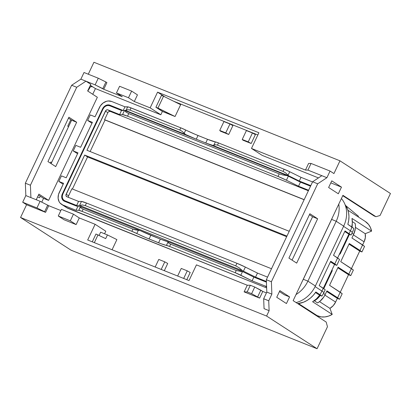 <?xml version="1.0" encoding="UTF-8"?>
<svg xmlns="http://www.w3.org/2000/svg" width="411" height="411" viewBox="0 0 411 411"><rect width="100%" height="100%" fill="white"/><g stroke="black" fill="none" stroke-linecap="round" stroke-linejoin="round"><path stroke-width="0.62" d="M189.014 280.579L87.687 239.993L95.111 224.288L79.277 217.943L76.133 224.596L64.101 219.777L58.275 216.006L61.419 209.353L73.451 214.172L79.277 217.943L95.111 224.288L105.791 231.198L104.569 233.782L105.791 231.198L95.111 224.288L87.687 239.993L189.014 280.579L196.437 264.869L189.014 280.579M342.743 195.713L344.495 196.848L342.743 195.713M257.851 134.957L173.627 101.224L257.851 134.957M258.899 132.738L157.567 92.156L258.899 132.738L251.47 148.448L305.46 170.072L308.604 163.419L311.055 163.444L307.911 170.097L321.844 175.677L312.622 181.775L266.323 279.716L266.811 292.098L263.667 298.751L264.057 308.656L263.667 298.751L268.732 300.78L269.123 310.685L264.057 308.656L269.123 310.685L266.59 316.049L20.55 217.496L71.036 250.186L317.071 348.733L71.036 250.186L20.55 217.496L266.59 316.049L317.071 348.733L327.469 326.74L326.175 322.044L293.135 300.652L342.928 195.317L375.967 216.71L380.057 215.492L390.45 193.504L339.964 160.814L93.929 62.267L88.283 74.211L93.929 62.267L339.964 160.814L333.938 173.565L339.964 160.814L390.45 193.504L380.057 215.492L375.967 216.71L374.067 215.945L375.967 216.71L342.928 195.317L293.135 300.652L326.175 322.044L327.469 326.74L317.071 348.733L266.59 316.049L269.123 310.685L268.732 300.78L263.667 298.751L266.811 292.098L271.877 294.127L268.732 300.78L271.877 294.127L266.811 292.098L266.323 279.716L312.622 181.775L317.688 183.804L271.388 281.746L271.877 294.127L271.388 281.746L317.688 183.804L312.622 181.775L321.844 175.677L326.909 177.706L307.911 170.097L311.055 163.444L330.054 171.053L326.909 177.706L317.688 183.804L326.909 177.706L330.054 171.053L311.055 163.444L308.604 163.419L305.46 170.072L307.911 170.097L305.46 170.072L251.47 148.448L258.899 132.738M164.95 96.934L157.567 92.156L164.95 96.934M22.692 202.233L25.836 195.579L40.088 201.287L48.719 205.706L45.575 212.359L26.576 204.745L20.55 217.496L26.576 204.745L45.575 212.359L48.719 205.706L60.849 210.56L48.719 205.706L40.088 201.287L36.944 207.94L22.692 202.233L36.944 207.94L40.088 201.287L25.836 195.579L22.692 202.233L26.576 204.745L22.692 202.233M63.777 200.907A6.155 5.086 -57.1 0 1 62.374 193.833L62.806 194.115L62.374 193.833L102.56 108.828A6.155 5.086 -57.1 0 1 109.927 105.185L112.599 106.911L109.927 105.185L123.223 110.513L124.975 106.814L127.687 106.839L126.054 110.292L127.703 109.645L129.984 110.102L179.756 130.035L182.006 131.289L185.448 134.428A20.524 1.85 25.3 0 0 196.263 139.19L185.448 134.428L184.21 133.2L185.715 130.02A20.524 1.85 -154.7 0 0 198.01 135.491L196.263 139.19L198.01 135.491L207.509 139.298L205.762 142.992L196.263 139.19L205.762 142.992A20.524 1.85 25.3 0 0 213.073 145.494L215.431 144.682L217.465 145.14L218.503 142.936A8.21 0.74 -154.7 0 0 215.364 141.898L213.859 145.073L213.073 145.494L288.558 175.728L288.09 175.194L288.558 175.728L299.285 181.03L301.032 177.336L299.285 181.03L310.793 185.638L299.285 181.03L288.558 175.728L213.073 145.494L205.762 142.992L207.509 139.298A20.524 1.85 -154.7 0 0 215.364 141.898L213.859 145.073L215.431 144.682L217.465 145.14L218.503 142.936L284.104 169.214L218.503 142.936L207.509 139.298L195.148 134.31L180.799 127.831L128.9 107.117L124.975 106.814L123.228 110.513L109.927 105.185L107.913 104.877L105.802 105.463L103.921 106.85L102.56 108.828L62.374 193.833L61.732 196.098L61.912 198.313L62.888 200.131L64.506 201.282L77.802 206.605L76.056 210.304L62.755 204.976L60.057 203.06L59.097 201.657L58.115 198.236L58.506 194.429L63.577 183.327L58.824 181.421L61.445 175.877L66.197 177.783L77.987 152.835L73.24 150.929L75.86 145.386L80.613 147.287L92.403 122.339L87.651 120.438L90.276 114.895L95.023 116.796L100.397 105.817L103.151 102.961L106.541 101.286L108.314 100.978L111.674 101.486L124.975 106.814L111.674 101.486A10.26 8.477 -57.1 0 0 99.39 107.559L95.023 116.796L90.276 114.895L87.651 120.438L91.977 123.238L87.651 120.438L92.403 122.339L80.613 147.287L75.86 145.386L73.24 150.929L77.987 152.835L66.197 177.783L61.445 175.877L58.824 181.421L63.577 183.327L59.21 192.564A10.26 8.477 -57.1 0 0 61.547 204.349A10.26 8.477 -57.1 0 0 62.755 204.976L76.056 210.304L78.768 210.329L82.108 211.382L131.88 231.321L146.229 237.799L161.163 243.78L169.584 246.425L170.627 244.221L236.227 270.5L235.19 272.699L236.227 270.5L170.627 244.221L168.834 243.261L167.945 242.207L166.445 245.382A20.524 1.85 25.3 0 1 158.589 242.783L160.336 239.089L167.652 241.586L243.132 271.82L253.859 277.127L266.42 282.157L253.859 277.127L252.113 280.821L253.859 277.127L243.132 271.82L167.652 241.586L167.945 242.207L166.445 245.382A8.21 0.74 25.3 0 1 169.584 246.425L235.19 272.699L252.113 280.821L264.941 285.958L252.113 280.821L240.805 275.231L242.433 271.779L236.227 270.5L242.433 271.779L240.805 275.231A8.21 0.74 25.3 0 0 235.19 272.699L169.584 246.425L170.627 244.221L168.834 243.261L167.652 241.586A20.524 1.85 -154.7 0 1 160.336 239.089L150.837 235.282L149.09 238.981A20.524 1.85 25.3 0 1 136.796 233.51L138.296 230.33L140.028 230.525L160.336 239.089L158.589 242.783L149.09 238.981L150.837 235.282A20.524 1.85 -154.7 0 1 140.028 230.525L135.409 229.872L132.917 229.117L131.88 231.321L132.917 229.117L83.15 209.184L132.917 229.117L138.296 230.33L136.796 233.51A8.21 0.74 25.3 0 0 131.88 231.321L82.108 211.382L83.15 209.184L81.178 208.079L80.402 206.877L78.768 210.329L76.056 210.304L77.802 206.605L80.376 206.63L140.028 230.525L80.376 206.63L78.768 210.329A8.21 0.74 25.3 0 1 82.108 211.382L83.15 209.184L81.178 208.079L80.376 206.63L77.802 206.605L64.506 201.282A6.155 5.086 -57.1 0 1 63.777 200.907L63.854 200.953M217.465 145.14L283.066 171.413L284.104 169.214L283.066 171.413L285.63 172.903L288.09 175.194L289.724 171.741L284.104 169.214A8.21 0.74 -154.7 0 1 289.724 171.741L301.032 177.336L312.54 181.945L301.032 177.336L289.724 171.741L288.09 175.194L285.63 172.903L283.066 171.413L217.465 145.14M106.901 82.626L103.752 89.279L122.278 96.703L116.452 92.927L128.484 97.751L134.31 101.522L150.143 107.862L157.567 92.156L150.143 107.862L160.824 114.777L95.434 88.586L92.742 94.278L95.434 88.586L90.338 85.288L95.434 88.586L160.824 114.777L150.143 107.862L134.31 101.522L137.454 94.869L134.31 101.522L128.484 97.751L131.633 91.098L137.454 94.869L131.633 91.098L119.596 86.274L131.633 91.098L128.484 97.751L116.452 92.927L119.596 86.274L116.452 92.927L122.278 96.703L103.752 89.279L106.901 82.626L105.93 82L106.901 82.626M266.431 292.904L262.778 291.445L259.634 298.093L244.119 291.882L247.263 285.229L196.437 264.869L247.263 285.229L250.325 285.255L254.758 287.032L262.778 291.445L266.431 292.904M266.585 286.4L264.941 285.958L266.611 287.042L264.941 285.958A10.26 8.477 122.9 0 0 266.585 286.4M180.65 104.697L175.06 116.524L162.396 111.448L160.824 114.777L162.396 111.448L155.892 107.24L162.396 111.448L175.06 116.524L180.65 104.697L163.542 96.236L157.947 108.062L175.06 116.524L155.892 107.24L157.947 108.062L163.542 96.236L180.65 104.697M97.356 97.268L48.611 200.383L43.545 198.354L41.768 202.12L43.545 198.354L48.611 200.383L97.356 97.268L87.646 90.98L90.795 84.327L85.94 81.188L95.121 84.866L103.752 89.279L102.786 88.653L105.93 82L98.265 78.213L105.93 82L102.786 88.653L95.121 84.866L98.265 78.213L84.019 72.506L80.869 79.159L71.648 85.252L25.354 183.198L25.836 195.579L25.354 183.198L71.648 85.252L76.718 87.281L30.419 185.227L30.907 197.609L30.419 185.227L76.718 87.281L71.648 85.252L80.869 79.159L84.019 72.506L98.265 78.213L95.121 84.866L80.869 79.159L85.94 81.188L76.718 87.281L85.94 81.188L90.795 84.327L87.646 90.98L97.356 97.268M116.883 239.598L112.08 249.765L116.883 239.598L107.435 234.928L116.883 239.598M286.441 303.559L289.585 296.906L284.52 294.877L289.585 296.906L286.441 303.559L276.731 297.271L279.876 290.618L289.585 296.906L279.876 290.618L276.731 297.271L286.441 303.559M338.33 193.787L341.474 187.133L330.809 182.864L341.474 187.133L338.33 193.787L328.62 187.503L331.764 180.85L341.474 187.133L331.764 180.85L328.62 187.503L338.33 193.787M318.458 177.917L262.151 155.363L251.47 148.448L262.151 155.363L318.458 177.917M232.888 125.617L228.696 134.489L220.486 131.201L219.736 130.446L220.486 131.201L228.696 134.489L225.752 132.856L219.736 130.446L225.752 132.856L228.696 134.489L232.888 125.617L229.944 123.983L225.752 132.856L229.944 123.983L223.928 121.574L219.736 130.446L223.928 121.574L229.944 123.983L232.888 125.617M190.201 272.483L186.794 279.691L190.201 272.483L187.262 270.849L183.676 278.442L187.262 270.849L181.246 268.44L177.66 276.033L181.246 268.44L187.262 270.849L190.201 272.483M61.547 204.349L66.788 207.745A10.26 8.477 -57.1 0 0 68 208.372L62.755 204.976L68 208.372L266.647 287.936L66.541 207.576M167.719 263.477L164.313 270.685L167.719 263.477L164.78 261.843L161.194 269.436L164.78 261.843L158.764 259.433L155.178 267.027L158.764 259.433L164.78 261.843L167.719 263.477M255.37 134.623L251.178 143.496L242.968 140.208L242.218 139.452L242.968 140.208L251.178 143.496L248.234 141.862L242.218 139.452L248.234 141.862L251.178 143.496L255.37 134.623L252.431 132.989L246.415 130.58L242.218 139.452L246.415 130.58L252.431 132.989L248.234 141.862L252.431 132.989L255.37 134.623M333.938 173.565L330.054 171.053L333.938 173.565M309.873 213.741L317.641 218.77L296.675 263.122L288.912 258.093L309.873 213.741L317.641 218.77L312.576 216.741L292.062 260.132L312.576 216.741L309.421 214.701L312.576 216.741L317.641 218.77L296.675 263.122L288.912 258.093L309.873 213.741M38.449 195.055L43.545 198.354L38.449 195.055M68.452 118.178L71.606 120.223L51.092 163.614L71.606 120.223L76.672 122.252L55.706 166.604L47.938 161.574L68.904 117.222L76.672 122.252L71.606 120.223L68.452 118.178M332.478 217.424L302.671 280.482A23.602 19.497 122.9 0 0 303.477 278.91L331.78 219.037A23.602 19.497 122.9 0 0 332.478 217.424M342.759 195.677L374.067 215.945L342.759 195.677M365.235 221.442L368.569 224.457L370.45 227.545L371.595 231.116L365.22 233.705L371.595 231.116L351.986 218.421L352.325 222.926L351.77 226.898A19.702 16.276 -57.1 0 0 351.986 218.421L371.595 231.116A19.702 16.276 -57.1 0 0 365.302 221.483L347.968 210.262M353.856 228.49A22.574 18.649 122.9 0 1 352.397 232.302L351.086 235.071L348.872 234.183L337.621 257.98L348.872 234.183L344.762 231.527L348.872 234.183L351.086 235.071L345.045 230.925L333.516 255.318L337.595 257.959L334.801 263.872L330.721 261.237L319.188 285.63L323.267 288.27L321.957 291.039L315.093 286.595L321.957 291.039A23.807 19.666 122.9 0 1 319.938 294.625L321.885 296.125L319.624 295.221L316.419 298.884L312.601 301.725A19.702 16.276 -57.1 0 0 319.624 295.221L315.484 292.54L319.624 295.221L321.885 296.125A22.574 18.649 -57.1 0 0 323.919 292.545A22.574 18.649 122.9 0 1 321.885 296.125L319.938 294.625A23.807 19.666 -57.1 0 0 321.957 291.039L323.919 292.545L321.957 291.039L323.267 288.27L325.229 289.776L323.919 292.545L325.229 289.776L319.188 285.63L330.721 261.237L336.763 265.378L334.544 264.494L323.298 288.291L334.544 264.494L330.439 261.833L334.544 264.494L336.763 265.378L339.558 259.464L336.763 265.378L334.801 263.872L337.595 257.959L339.558 259.464L333.516 255.318L345.045 230.925L351.086 235.071L352.397 232.302A22.574 18.649 -57.1 0 0 353.856 228.49L351.908 226.99A23.807 19.666 122.9 0 1 350.434 230.797L349.124 233.566L350.434 230.797L352.397 232.302L350.434 230.797A23.807 19.666 -57.1 0 0 351.908 226.99L347.829 224.349A23.807 19.666 -57.1 0 0 345.05 204.627L347.562 209.117L348.579 212.672L348.965 216.474L348.713 220.404L347.829 224.349L353.856 228.49M279.423 291.579L284.52 294.877L279.423 291.579M161.482 95.414L155.892 107.24L161.482 95.414L163.542 96.236L161.482 95.414M36.235 199.746L38.906 194.1L48.611 200.383L38.906 194.1L36.235 199.746M92.27 241.827L95.963 234.008L105.689 238.621L107.435 234.928L100.623 232.2L107.435 234.928L105.689 238.621L95.963 234.008L92.27 241.827M99.123 235.38L100.623 232.2L99.123 235.38M77.566 153.729L73.24 150.929L77.566 153.729M63.15 184.226L58.824 181.421L63.15 184.226M185.448 134.428L125.802 110.533L124.497 110.523L126.054 110.292L125.802 110.533L185.448 134.428M102.56 108.828L102.991 109.105L102.56 108.828M129.984 110.102L131.027 107.898L180.799 127.831L179.756 130.035L180.799 127.831A8.21 0.74 -154.7 0 1 185.715 130.02L184.21 133.2L182.006 131.289L179.756 130.035L129.984 110.102L131.027 107.898A8.21 0.74 -154.7 0 0 127.687 106.839L126.054 110.292L127.703 109.645L129.984 110.102M44.604 211.727L47.748 205.074L44.604 211.727L45.575 212.359L36.944 207.94L44.604 211.727M254.758 287.032L251.614 293.685L247.181 291.908L244.119 291.882L259.634 298.093L251.614 293.685L247.181 291.908L250.325 285.255L247.181 291.908L244.119 291.882L247.263 285.229L250.325 285.255L254.758 287.032L260.836 290.187L257.692 296.84L260.836 290.187L262.778 291.445L259.634 298.093L251.614 293.685L254.758 287.032M70.307 220.825L73.451 214.172L79.277 217.943L76.133 224.596L70.307 220.825L76.133 224.596L64.101 219.777L58.275 216.006L70.307 220.825L73.451 214.172L61.419 209.353L58.275 216.006L70.307 220.825M55.706 166.604L47.938 161.574L68.904 117.222L76.672 122.252L55.706 166.604M266.323 279.716L271.388 281.746L266.323 279.716M25.354 183.198L30.419 185.227L25.354 183.198M36.913 198.308L36.42 199.818L36.913 198.308M40.263 196.232L39.538 197.763L40.263 196.232M90.739 86.397L87.779 91.067L90.739 86.397L91.951 86.88L92.151 86.459L91.951 86.88L90.739 86.397M50.281 163.09L50.774 162.042L51.668 162.396L50.774 162.042L50.281 163.09M68.534 126.716L67.723 126.187L70.79 119.693L67.723 126.187L68.534 126.716M94.33 242.654L98.024 234.835L94.33 242.654M37.55 196.967L39.538 197.763L37.55 196.967M68.616 126.547L67.723 126.187L68.616 126.547M62.852 194.023L103.033 109.018L104.26 107.235L105.951 105.992L107.852 105.463L109.665 105.74L121.543 110.497L119.616 114.561L107.903 109.865L107.23 109.768L105.899 110.42L86.927 150.262L289.216 231.285L86.927 150.262L105.447 111.083A2.05 1.695 122.9 0 1 107.903 109.865L110.328 111.438L308.373 190.766L110.328 111.438L107.903 109.865L119.616 114.561L121.543 110.497L109.665 105.74A5.543 4.578 -57.1 0 0 103.033 109.018L62.852 194.023A5.543 4.578 -57.1 0 0 64.111 200.388A5.543 4.578 -57.1 0 0 64.768 200.727L63.309 199.689L62.436 198.056L62.272 196.062L62.852 194.023M107.872 112.655L104.553 119.678L304.181 199.633L104.553 119.678L304.13 199.736L105.041 119.991L90.127 151.541L105.041 119.991L104.553 119.678L107.872 112.655L105.447 111.083L107.872 112.655A2.05 1.695 122.9 0 1 110.328 111.438L108.956 111.53L108.329 111.992M286.662 236.695L87.569 156.951L72.418 189.003L87.569 156.951L84.656 155.065L65.924 194.999L65.981 195.734L66.844 196.725L78.563 201.416L76.641 205.479L64.768 200.727L76.641 205.479L79.544 205.51A12.315 1.11 25.3 0 1 79.816 205.531L242.469 270.679A12.315 1.11 25.3 0 1 243.435 271.152L255.55 277.142L257.471 273.079L267.551 277.117L257.471 273.079L245.357 267.088L257.471 273.079L255.55 277.142L266.395 281.484L255.55 277.142L243.435 271.152L245.357 267.088A12.315 1.11 -154.7 0 0 236.931 263.292L245.357 267.088L243.435 271.152A12.315 1.11 25.3 0 0 242.469 270.679L239.13 267.777L242.469 270.679L79.816 205.531L82.185 204.914L85.262 205.603L235.719 265.866L239.13 267.777L235.719 265.866L85.262 205.603L86.48 203.029L236.931 263.292L235.719 265.866L236.931 263.292L86.48 203.029L85.262 205.603L82.185 204.914L79.816 205.531A12.315 1.11 25.3 0 0 79.544 205.51L81.465 201.441L86.48 203.029A12.315 1.11 -154.7 0 0 81.465 201.441L78.563 201.416L81.465 201.441L79.544 205.51L76.641 205.479L78.563 201.416L66.844 196.725A2.05 1.695 122.9 0 1 66.603 196.597A2.05 1.695 122.9 0 1 66.135 194.244L68.565 195.811L71.884 188.793L271.507 268.748L71.884 188.793L68.565 195.811L66.135 194.244L84.656 155.065L286.945 236.089L84.656 155.065L87.569 156.951L286.662 236.695M308.61 190.257L298.525 186.219L300.446 182.155L310.531 186.193L300.446 182.155L288.337 176.165A12.315 1.11 -154.7 0 0 287.371 175.692L124.718 110.544A12.315 1.11 -154.7 0 0 124.446 110.523L121.543 110.497L124.446 110.523L122.524 114.587L119.616 114.561L122.524 114.587L124.446 110.523A12.315 1.11 -154.7 0 1 124.718 110.544L126.038 112.141L124.718 110.544L287.371 175.692L282.984 175.009L279.208 173.863L128.751 113.6L126.038 112.141L128.751 113.6L279.208 173.863L277.99 176.437L127.533 116.174L122.524 114.587A12.315 1.11 25.3 0 1 127.533 116.174L128.751 113.6L127.533 116.174L277.99 176.437L279.208 173.863L282.984 175.009L287.371 175.692A12.315 1.11 -154.7 0 1 288.337 176.165L286.416 180.234L277.99 176.437A12.315 1.11 25.3 0 1 286.416 180.234L288.337 176.165L300.446 182.155L298.525 186.219L286.416 180.234L298.525 186.219L308.61 190.257M68.565 195.811A2.05 1.695 122.9 0 0 68.426 197.357L68.349 196.566M67.435 202.453L64.768 200.727L67.435 202.453M113.231 219.793L105.17 216.525L113.231 219.793M224.062 264.181L215.996 260.918L224.062 264.181M336.198 221.272L343.683 226.122A26.885 22.209 -57.1 0 0 341.397 198.559A26.885 22.209 122.9 0 1 343.683 226.122L315.381 285.994A26.885 22.209 122.9 0 1 296.105 302.573A26.885 22.209 122.9 0 0 315.381 285.994L307.896 281.15L303.313 279.254L307.896 281.15A26.885 22.209 122.9 0 1 296.012 294.569A26.885 22.209 -57.1 0 0 307.896 281.15L315.381 285.994L343.683 226.122L336.198 221.272A26.885 22.209 -57.1 0 0 338.767 204.123A26.885 22.209 -57.1 0 1 336.198 221.272L331.615 219.382L336.198 221.272L307.896 281.15L336.198 221.272M332.206 270.844L332.155 269.544L332.206 270.844L331.646 270.618L332.206 270.844L323.781 288.661L332.206 270.844M339.275 254.481L340.241 253.844L349.427 234.409L340.241 253.844L339.686 253.618L340.241 253.844L339.275 254.481M351.975 233.196L353.666 234.296L351.919 237.99L362.6 244.905L359.979 250.448L349.299 243.533L340.74 261.648L351.42 268.558L348.795 274.106L338.119 267.191L329.555 285.301L340.236 292.216L337.616 297.759L326.935 290.844L325.188 294.538L323.483 293.433L325.188 294.538L323.76 297.061L319.912 301.325L317.605 302.933L314.174 300.708L317.605 302.933A16.419 13.563 -57.1 0 0 325.188 294.538L326.935 290.844L339.578 299.265L337.616 297.759L340.236 292.216L342.199 293.721L339.578 299.265L342.199 293.721L329.555 285.301L338.119 267.191L350.758 275.611L348.795 274.106L351.42 268.558L353.383 270.063L350.758 275.611L353.383 270.063L340.74 261.648L349.299 243.533L361.942 251.953L359.979 250.448L362.6 244.905L364.562 246.41L361.942 251.953L364.562 246.41L351.919 237.99L353.666 234.296A16.419 13.563 -57.1 0 0 355.171 223.466L352.335 221.632L355.171 223.466L355.464 226.117L355.304 228.86L353.666 234.296L351.975 233.196M317.729 316.008A19.702 16.276 -57.1 0 0 332.216 314.425L312.601 301.725L332.216 314.425L329.93 308.363L319.527 301.633L329.93 308.363L333.213 305.676L335.617 302.07L324.896 295.134L335.617 302.07A12.315 10.172 122.9 0 1 329.93 308.363L332.216 314.425L328.595 316.09L324.854 316.927L321.181 316.902L315.427 315.088L317.729 316.008L298.463 303.534L317.729 316.008M358.187 216.874L358.469 216.278L345.785 205.659L358.469 216.278L358.187 216.874M365.22 233.705L355.443 227.381L365.22 233.705A12.315 10.172 122.9 0 1 364.095 241.827L362.625 244.925L364.095 241.827L353.383 234.892L364.095 241.827L365.322 237.748L365.22 233.705M314.405 300.857A16.419 13.563 -57.1 0 0 320.231 295.463L316.706 299.249L314.405 300.857M352.052 227.103A16.419 13.563 -57.1 0 0 352.253 223.938L352.052 227.103M326.653 291.44L337.364 298.376L339.578 299.265L337.364 298.376L335.617 302.07L337.364 298.376L326.653 291.44M337.837 267.787L348.543 274.723L350.758 275.611L348.543 274.723L340.267 292.236L348.543 274.723L337.837 267.787M349.016 244.134L359.723 251.064L361.942 251.953L359.723 251.064L351.446 268.583L359.723 251.064L349.016 244.134M343.575 226.353L350.434 230.797L343.575 226.353M297.718 303.621A23.807 19.666 -57.1 0 0 315.859 291.985L319.938 294.625L315.859 291.985L313.326 295.268L310.372 298.119L307.084 300.451L303.57 302.188L297.718 303.621M64.183 200.434L67.091 202.315"/></g></svg>
